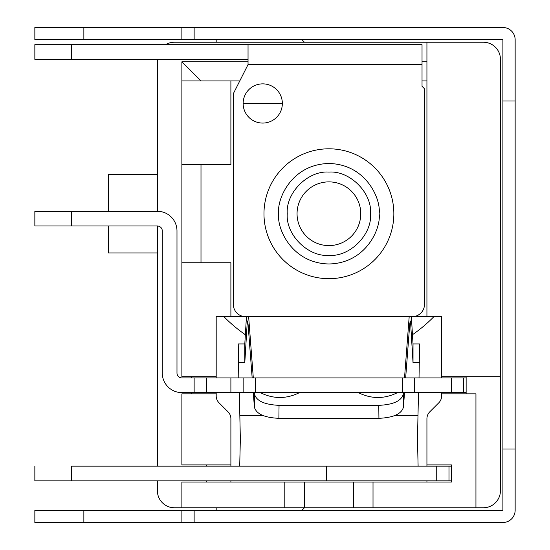 <?xml version="1.0" encoding="UTF-8"?>
<svg xmlns="http://www.w3.org/2000/svg" width="550" height="550" viewBox="0 0 550 550"><rect width="100%" height="100%" fill="white"/><g stroke="black" fill="none" stroke-linecap="round" stroke-linejoin="round"><path stroke-width="0.82" d="M393.848 213.737A64.941 64.941 0 0 0 328.914 148.803A64.941 64.941 0 0 0 263.972 213.737A64.941 64.941 0 0 0 328.914 278.678A64.941 64.941 0 0 0 393.848 213.737M297.055 213.737A31.859 31.859 0 0 1 328.914 181.878A31.859 31.859 0 0 1 360.766 213.737A31.859 31.859 0 0 1 328.914 245.596A31.859 31.859 0 0 1 297.055 213.737M287.251 213.737C285.663 192.782 307.924 170.486 328.914 172.081C349.855 170.486 372.171 192.754 370.569 213.737C372.164 234.685 349.896 256.994 328.914 255.399C307.966 256.988 285.649 234.726 287.251 213.737M239.704 466.139L240.35 439.182L239.326 392.624M418.495 392.624L417.471 439.182L418.11 466.139M426.931 480.844L426.931 482.068L451.433 482.068L451.433 480.844L34.849 480.844L34.849 466.139M71.61 480.844L71.61 466.139L326.459 466.139L326.459 480.844M448.986 480.844L448.986 466.139L326.459 466.139M448.986 466.139L451.433 466.139L451.433 464.915L451.433 482.068L181.878 482.068L181.878 507.794L174.529 507.794A17.153 17.153 0 0 1 157.376 490.641L157.376 480.844M419.581 362.711L413.022 362.711L413.022 343.942L419.581 343.942L419.024 377.919M238.796 377.919L238.239 343.942L244.798 343.942L244.798 362.711L247.143 324.108L247.583 320.952L248.064 324.108L247.143 324.108M246.455 316.656L244.798 343.942M413.022 343.942L411.366 316.656M410.678 324.108L409.757 324.108L410.245 320.952L410.678 324.108L413.022 362.711M244.798 362.711L238.239 362.711M254.43 392.624L254.554 394.247C256.438 400.971 264.605 404.663 279.043 405.343L378.778 405.343C393.154 404.697 401.321 400.998 403.274 394.247L403.397 392.624M404.518 377.919L409.186 316.656M248.634 316.656L253.309 377.919M409.757 324.108L405.652 377.919M404.532 392.624L403.425 407.227C401.534 413.951 393.367 417.649 378.929 418.323L278.891 418.323C264.516 417.677 256.355 413.978 254.403 407.227L253.289 392.624M252.168 377.919L248.064 324.108M433.909 316.656A147.029 147.029 0 0 1 412.466 334.716M245.355 334.716A147.029 147.029 0 0 1 223.912 316.656M216.191 377.919L216.191 316.656L441.636 316.656L441.636 377.919M441.636 392.624L441.636 395.918A9.804 9.804 0 0 1 438.763 402.848L429.804 411.806A9.804 9.804 0 0 0 426.931 418.736L426.931 464.915L451.433 464.915L426.931 464.915L426.931 466.139M200.998 164.725L200.998 262.749M426.931 80.919L422.029 80.919M239.786 80.919L181.878 80.919L181.878 164.725L230.89 164.725L230.89 80.919M230.89 316.656L230.89 262.749L181.878 262.749L181.878 164.725M230.89 466.139L230.89 418.736A9.804 9.804 0 0 0 228.023 411.806L219.058 402.848A9.804 9.804 0 0 1 216.191 395.918L216.191 392.624M165.694 44.653A17.153 17.153 0 0 1 174.529 42.206L483.292 42.206A17.153 17.153 0 0 1 500.445 59.359L500.445 490.641A17.153 17.153 0 0 1 483.292 507.794L181.878 507.794M157.376 466.139L157.376 225.988A4.902 4.902 0 0 1 162.278 230.89L162.278 373.017A19.601 19.601 0 0 0 181.878 392.624L402.428 392.624L402.428 377.919L466.139 377.919M402.428 377.919L181.878 377.919A4.902 4.902 0 0 1 176.983 373.017L176.983 230.89A19.601 19.601 0 0 0 157.376 211.289L157.376 59.359M441.636 376.695L500.445 376.695M475.942 507.794L475.942 393.848L441.636 393.848M200.998 80.919L181.878 61.806L248.043 61.806M422.029 61.806L426.931 61.806M426.931 42.206L426.931 316.656M216.191 393.848L181.878 393.848L181.878 464.915L230.89 464.915M181.878 262.749L181.878 376.695L216.191 376.695M466.139 376.695L466.139 393.848M206.387 482.068L206.387 480.844M206.387 466.139L206.387 464.915M191.682 393.848L191.682 392.624M191.682 377.919L191.682 376.695M216.191 42.206L216.191 39.751M304.404 42.206L301.957 39.751M157.376 252.945L108.364 252.945L108.364 225.988M157.376 174.529L108.364 174.529L108.364 211.289M284.804 507.794L284.804 482.068M304.404 482.068L304.404 507.794L301.957 510.249M216.191 507.794L216.191 510.249M353.416 482.068L353.416 507.794M373.017 507.794L373.017 482.068M181.878 80.919L181.878 61.806M230.89 482.068L230.89 480.844M282.349 103.469A19.601 19.601 0 0 1 262.749 123.069A19.601 19.601 0 0 1 243.141 103.469A19.601 19.601 0 0 1 262.749 83.861A19.601 19.601 0 0 1 282.349 103.469L243.141 103.469M422.029 64.261L422.029 44.653L248.043 44.653L248.043 64.584L233.344 93.665L233.344 304.404A12.251 12.251 0 0 0 245.596 316.656L412.225 316.656A12.251 12.251 0 0 0 424.483 304.404L424.483 88.763L422.029 86.309L422.029 64.261L248.043 64.261M248.043 59.359L34.849 59.359L34.849 44.653L248.043 44.653M194.136 522.5L34.849 522.5L34.849 510.249L194.136 510.249L194.136 522.5L502.899 522.5A12.251 12.251 0 0 0 515.151 510.249L515.151 39.751A12.251 12.251 0 0 0 502.899 27.5L194.136 27.5L194.136 39.751L34.849 39.751L34.849 27.5L194.136 27.5M515.151 448.986L502.899 448.986L502.899 510.249L194.136 510.249M515.151 101.014L502.899 101.014L502.899 448.986M502.899 101.014L502.899 39.751L194.136 39.751M181.878 39.751L181.878 27.5M83.861 27.5L83.861 39.751M181.878 522.5L181.878 510.249M83.861 510.249L83.861 522.5M397.554 377.919L396.571 377.919M466.139 392.624L463.691 392.624L463.691 377.919M414.679 377.919L414.679 392.624L463.691 392.624M414.679 392.624L402.428 392.624M243.141 377.919L243.141 392.624M194.136 377.919L194.136 392.624M358.318 392.624L397.526 392.624C384.457 399.114 371.388 399.114 358.318 392.624M260.294 392.624L299.502 392.624C286.433 399.114 273.364 399.114 260.294 392.624M157.376 211.289L34.849 211.289L34.849 225.988L157.376 225.988M278.678 213.737C276.657 199.045 291.727 164.189 328.914 163.501C366.094 164.189 381.164 199.045 379.149 213.737C381.164 228.429 366.094 263.285 328.914 263.972C291.727 263.285 276.657 228.429 278.678 213.737M436.734 480.844L436.734 466.139M240.151 415.381L262.536 415.381M395.299 415.381L417.67 415.381M279.043 405.343L278.891 418.323M378.929 418.323L378.778 405.343M254.554 394.247L254.403 407.227M403.274 394.247L403.425 407.227M71.61 59.359L71.61 44.653M451.433 377.919L451.433 392.624M255.399 377.919L255.399 392.624M230.89 377.919L230.89 392.624M206.387 377.919L206.387 392.624M71.61 225.988L71.61 211.289"/></g></svg>
